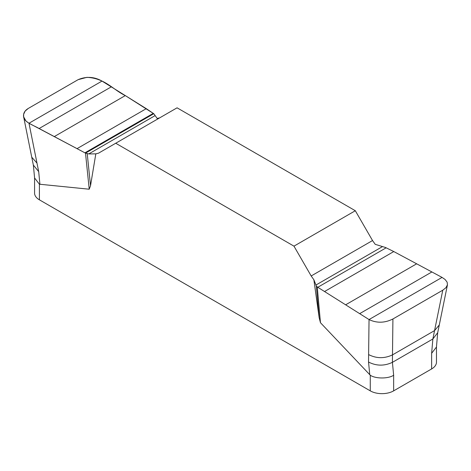 <?xml version="1.0" encoding="UTF-8"?>
<svg xmlns="http://www.w3.org/2000/svg" width="471" height="471" viewBox="0 0 471 471"><rect width="100%" height="100%" fill="white"/><g stroke="black" fill="none" stroke-linecap="round" stroke-linejoin="round"><path stroke-width="0.71" d="M447.421 284.979L439.29 324.961L434.562 330.595L442.775 290.195L445.913 287.74L447.45 284.831L447.144 282.182L445.077 279.468L442.057 277.407L393.78 251.555L385.543 247.51L375.222 244.331L372.532 240.546L355.317 210.731L177.072 107.818L115.725 143.243L293.969 246.15L311.178 275.965L313.869 279.75L316.312 285.944L317.254 286.939L320.468 322.723L319.161 317.719L313.869 279.75M115.725 143.243L98.51 153.181L95.819 153.864L90.526 185.721L89.225 189.218L85.498 153.134L88.766 153.917L155.142 115.595L157.173 118.439L159.71 117.844M89.225 189.218L39.411 184.208L39.411 199.834L370.277 390.859A16.526 9.544 0 0 0 393.65 390.859L431.63 368.934A16.526 9.544 0 0 0 436.47 362.187L436.47 346.797M370.277 390.859L370.277 375.234L320.468 322.723M431.63 368.934L431.63 353.303L436.452 347.033L437.689 332.714L439.29 324.961M370.277 375.234C375.617 378.908 388.469 378.837 393.65 375.234L393.65 390.859M34.571 177.726L34.571 193.086A16.526 9.544 0 0 0 39.411 199.834M33.359 165.103L34.595 177.991L39.411 184.208M431.63 353.303L432.867 338.985L392.408 362.34L393.65 375.234M155.142 115.595L153.787 113.711L146.287 108.666L102.001 81.077C94.235 76.702 86.27 76.225 78.121 79.664L28.266 108.448L25.128 111.085L23.627 114.329L23.644 116.832L25.964 121.041L28.984 123.237L85.498 153.134M87.223 153.681L90.526 185.721M102.001 81.083L28.99 123.237L38.693 171.609L39.923 184.379M88.766 153.917L95.819 153.864M319.161 317.719L316.312 285.944M317.254 286.939L369.04 319.562C376.806 323.253 384.772 323.059 392.92 318.979L392.49 354.887C384.383 358.678 376.429 358.578 368.616 354.586L368.54 362.04C376.353 366.038 384.307 366.138 392.408 362.34L392.49 354.887L434.562 330.595L432.867 338.985L437.689 332.709M368.616 354.586L369.04 319.562L442.051 277.407M392.92 318.979L442.775 290.195M355.317 210.731L293.969 246.15M153.787 113.711L85.498 153.134L39.128 128.524C33.017 124.95 23.574 122.248 23.526 115.901C23.426 112.905 25.004 110.414 28.266 108.448L78.121 79.664L86.894 77.344C104.921 78.186 112.746 89.537 125.298 95.589L153.787 113.711M36.997 163.125L31.745 157.19L23.644 116.849M369.77 374.816L368.54 362.04M31.745 157.19L33.353 165.097L38.693 171.609M84.915 152.828L153.252 113.376M77.262 148.518L146.287 108.666M54.383 136.537L125.298 95.589M39.128 128.524L111.309 86.847M372.532 240.546L311.178 275.965M382.275 246.727L315.9 285.055M386.126 247.823L317.79 287.275M393.78 251.555L324.755 291.408M416.658 263.807L345.743 304.749M431.913 271.944L359.732 313.621"/></g></svg>
